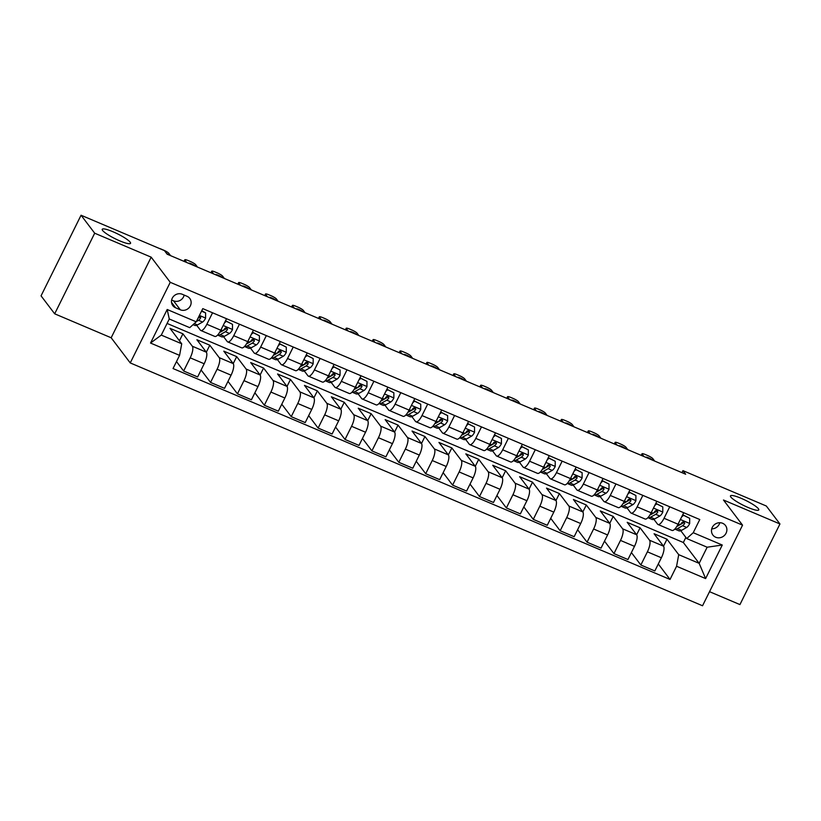 <?xml version="1.0" encoding="UTF-8"?>
<svg xmlns="http://www.w3.org/2000/svg" width="821" height="821" viewBox="0 0 821 821"><rect width="100%" height="100%" fill="white"/><g stroke="black" fill="none" stroke-linecap="round" stroke-linejoin="round"><path stroke-width="1.23" d="M730.854 497.054A15.804 2.72 -153.6 0 1 730.474 495.874A15.804 2.72 -153.6 0 1 743.467 499.332A15.804 2.72 -153.6 0 1 758.399 508.743A15.804 2.72 -153.6 0 1 758.778 509.923A15.804 2.72 -153.6 0 1 745.786 506.465A15.804 2.72 -153.6 0 1 730.854 497.054M102.615 230.475A15.804 2.72 -153.6 0 1 102.235 229.285A15.804 2.72 -153.6 0 1 115.227 232.754A15.804 2.72 -153.6 0 1 130.159 242.154A15.804 2.72 -153.6 0 1 130.539 243.344A15.804 2.72 -153.6 0 1 117.547 239.876A15.804 2.72 -153.6 0 1 102.615 230.475M722.644 523.295A7.902 7.358 142.8 0 0 713.346 525.748A7.902 7.358 142.8 0 0 712.885 535.046A7.902 7.358 142.8 0 0 715.717 537.242A7.902 7.358 142.8 0 0 725.025 534.799A7.902 7.358 142.8 0 0 725.477 525.491A7.902 7.358 142.8 0 0 722.644 523.295M709.539 591.684L739.937 604.584L779.95 523.972L766.321 506.013L682.949 470.638L681.953 472.65M130.241 362.923L702.54 605.765L742.553 525.153L170.255 282.311L130.241 362.923L111.163 337.77L151.177 257.168L94.692 233.205L54.679 313.807L111.163 337.77M54.679 313.807L41.05 295.847L81.063 215.235L94.692 233.205M81.063 215.235L164.436 250.61L167.166 254.202L685.668 474.23L682.949 470.638M175.591 307.783L180.322 309.794A7.656 7.122 142.8 0 0 189.333 307.423A7.656 7.122 142.8 0 0 189.774 298.413A7.656 7.122 142.8 0 0 187.024 296.289L182.293 294.277A7.656 7.122 142.8 0 0 173.282 296.648A7.656 7.122 142.8 0 0 172.841 305.658A7.656 7.122 142.8 0 0 175.591 307.783L171.527 302.446M179.573 355.37L150.53 343.045L167.186 309.496L196.229 321.822L189.723 327.661L169.28 318.989L161.285 335.101L181.718 343.783L179.573 355.37L173.036 368.547L670.028 579.441L658.288 563.965M167.074 323.433L683.339 542.507L699.153 563.339L707.158 547.217L686.715 538.545L693.232 532.706L699.769 519.529L202.777 308.634L196.229 321.822M693.232 532.706L722.275 545.031L705.619 578.579L676.576 566.254L670.028 579.441M779.95 523.972L723.475 500.01L742.553 525.153M151.177 257.168L170.255 282.311M686.715 538.545L680.783 530.725M669.751 506.783L664.045 518.277A9.873 3.181 113 0 1 658.001 524.496A9.873 3.181 113 0 1 657.539 524.116L653.885 519.313M642.853 495.381L637.147 506.865A9.873 3.181 113 0 1 631.113 513.084A9.873 3.181 113 0 1 630.641 512.704L626.998 507.901M615.955 483.969L610.26 495.453A9.873 3.181 113 0 1 604.215 501.672A9.873 3.181 113 0 1 603.753 501.292L600.1 496.489M589.068 472.557L583.362 484.041A9.873 3.181 113 0 1 577.327 490.26A9.873 3.181 113 0 1 576.855 489.88L573.212 485.078M562.169 461.145L556.464 472.629A9.873 3.181 113 0 1 550.429 478.848A9.873 3.181 113 0 1 549.957 478.469L546.314 473.666M535.282 449.734L529.576 461.217A9.873 3.181 113 0 1 523.531 467.436A9.873 3.181 113 0 1 523.069 467.057L519.426 462.254M508.384 438.322L502.678 449.805A9.873 3.181 113 0 1 496.643 456.024A9.873 3.181 113 0 1 496.171 455.645L492.528 450.842M481.486 426.91L475.79 438.393A9.873 3.181 113 0 1 469.745 444.613A9.873 3.181 113 0 1 469.284 444.233L465.63 439.43M454.598 415.498L448.892 426.982A9.873 3.181 113 0 1 442.858 433.201A9.873 3.181 113 0 1 442.386 432.821L438.742 428.018M427.7 404.086L421.994 415.57A9.873 3.181 113 0 1 415.96 421.789A9.873 3.181 113 0 1 415.488 421.409L411.844 416.606M400.812 392.674L395.106 404.158A9.873 3.181 113 0 1 389.062 410.377A9.873 3.181 113 0 1 388.6 409.997L384.957 405.194M373.914 381.262L368.208 392.746A9.873 3.181 113 0 1 362.174 398.965A9.873 3.181 113 0 1 361.702 398.585L358.059 393.782M347.016 369.85L341.32 381.334A9.873 3.181 113 0 1 335.276 387.553A9.873 3.181 113 0 1 334.814 387.173L331.161 382.37M320.128 358.438L314.422 369.922A9.873 3.181 113 0 1 308.388 376.141A9.873 3.181 113 0 1 307.916 375.761L304.273 370.959M293.23 347.026L287.535 358.51A9.873 3.181 113 0 1 281.49 364.729A9.873 3.181 113 0 1 281.018 364.35L277.375 359.547M266.343 335.615L260.637 347.098A9.873 3.181 113 0 1 254.592 353.317A9.873 3.181 113 0 1 254.13 352.938L250.487 348.135M239.445 324.203L233.739 335.686A9.873 3.181 113 0 1 227.704 341.905A9.873 3.181 113 0 1 227.232 341.526L223.589 336.723M212.557 312.791L206.851 324.274A9.873 3.181 113 0 1 200.806 330.494A9.873 3.181 113 0 1 200.345 330.114L196.691 325.311M683.339 542.507L685.863 537.427M179.44 340.777L182.909 333.808L169.998 328.328L181.718 343.783M182.909 333.808L192.34 346.236A9.873 3.181 113 0 1 190.195 357.823L183.647 371.01L176.494 361.579M206.338 352.188L209.796 345.22L196.886 339.74L206.328 352.178A9.873 3.181 113 0 1 204.183 363.765L197.635 376.942L183.647 371.01M209.796 345.22L219.228 357.648A9.873 3.181 113 0 1 217.093 369.234L210.545 382.422L201.094 369.973M219.228 357.648L233.215 363.59L236.694 356.632L223.784 351.152L233.215 363.59A9.873 3.181 113 0 1 231.07 375.176L224.533 388.354L210.545 382.422M236.694 356.632L246.126 369.06A9.873 3.181 113 0 1 243.981 380.646L237.443 393.834L227.992 381.385M246.126 369.06L260.113 374.992L263.582 368.044L250.682 362.564L260.113 374.992A9.873 3.181 113 0 1 257.968 386.588L251.421 399.765L237.443 393.834M263.582 368.044L273.024 380.472A9.873 3.181 113 0 1 270.879 392.058L264.331 405.246L254.879 392.797M287.022 386.424L290.48 379.456L277.57 373.976L287.001 386.404A9.873 3.181 113 0 1 284.856 398L278.319 411.177L264.331 405.246M290.48 379.456L299.911 391.884A9.873 3.181 113 0 1 297.766 403.47L291.229 416.658L281.777 404.209M313.909 397.836L317.378 390.868L304.468 385.388L313.899 397.816A9.873 3.181 113 0 1 311.754 409.412L305.207 422.589L291.229 416.658M317.378 390.868L326.809 403.296A9.873 3.181 113 0 1 324.664 414.882L318.117 428.069L308.675 415.621M340.807 409.248L344.266 402.28L331.356 396.8L340.797 409.227A9.873 3.181 113 0 1 338.652 420.824L332.105 434.001L318.117 428.069M344.266 402.28L353.697 414.708A9.873 3.181 113 0 1 351.552 426.294L345.015 439.481L335.563 427.033M353.697 414.708L367.685 420.639L371.164 413.692L358.254 408.211L367.685 420.639A9.873 3.181 113 0 1 365.54 432.236L359.003 445.413L345.015 439.481M371.164 413.692L380.595 426.12A9.873 3.181 113 0 1 378.45 437.706L371.913 450.893L362.461 438.445M380.595 426.12L394.583 432.051L398.052 425.104L385.152 419.623L394.583 432.051A9.873 3.181 113 0 1 392.438 443.648L385.891 456.825L371.913 450.893M398.052 425.104L407.493 437.531A9.873 3.181 113 0 1 405.348 449.118L398.801 462.305L389.349 449.857M421.491 443.484L424.95 436.515L412.039 431.035L421.471 443.463A9.873 3.181 113 0 1 419.326 455.06L412.789 468.237L398.801 462.305M424.95 436.515L434.381 448.943A9.873 3.181 113 0 1 432.236 460.53L425.699 473.717L416.247 461.269M434.381 448.943L448.369 454.875L451.848 447.927L438.937 442.447L448.369 454.875A9.873 3.181 113 0 1 446.224 466.472L439.676 479.649L425.699 473.717M451.848 447.927L461.279 460.355A9.873 3.181 113 0 1 459.134 471.942L452.587 485.129L443.145 472.68M475.277 466.307L478.735 459.339L465.825 453.859L475.267 466.287A9.873 3.181 113 0 1 473.122 477.884L466.574 491.061L452.587 485.129M478.735 459.339L488.167 471.767A9.873 3.181 113 0 1 486.022 483.353L479.485 496.541L470.033 484.092M502.175 477.719L505.633 470.751L492.723 465.271L502.154 477.699A9.873 3.181 113 0 1 500.01 489.295L493.472 502.473L479.485 496.541M505.633 470.751L515.065 483.179A9.873 3.181 113 0 1 512.92 494.765L506.372 507.953L496.931 495.504M529.063 489.131L532.521 482.163L519.611 476.683L529.052 489.111A9.873 3.181 113 0 1 526.908 500.707L520.36 513.884L506.372 507.953M532.521 482.163L541.963 494.591A9.873 3.181 113 0 1 539.818 506.177L533.27 519.365L523.819 506.916M555.961 500.543L559.419 493.575L546.509 488.095L555.94 500.523A9.873 3.181 113 0 1 553.795 512.119L547.258 525.296L533.27 519.365M559.419 493.575L568.85 506.003A9.873 3.181 113 0 1 566.706 517.589L560.168 530.777L550.717 518.328M568.85 506.003L582.838 511.935L586.317 504.987L573.407 499.507L582.838 511.935A9.873 3.181 113 0 1 580.693 523.531L574.146 536.708L560.168 530.777M586.317 504.987L595.748 517.415A9.873 3.181 113 0 1 593.604 529.001L587.056 542.188L577.615 529.74M609.746 523.367L613.205 516.399L600.295 510.919L609.726 523.346A9.873 3.181 113 0 1 607.581 534.943L601.044 548.12L587.056 542.188M613.205 516.399L622.636 528.827A9.873 3.181 113 0 1 620.491 540.413L613.954 553.6L604.502 541.152M622.636 528.827L636.624 534.758L640.103 527.811L627.193 522.33L636.624 534.758A9.873 3.181 113 0 1 634.479 546.355L627.942 559.532L613.954 553.6M640.103 527.811L649.534 540.239A9.873 3.181 113 0 1 647.389 551.825L640.842 565.012L631.4 552.564M649.534 540.239L663.522 546.17L666.991 539.223L654.08 533.742L663.522 546.17A9.873 3.181 113 0 1 661.377 557.767L654.83 570.944L640.842 565.012M666.991 539.223L678.721 554.668L699.153 563.339L705.619 578.579M226.534 318.722L220.828 330.216A9.873 3.181 113 0 1 214.794 336.425L200.806 330.494M253.432 330.134L247.726 341.628A9.873 3.181 113 0 1 241.692 347.837L227.704 341.905M280.32 341.546L274.625 353.04A9.873 3.181 113 0 1 268.58 359.249L254.592 353.317M307.218 352.958L301.512 364.452A9.873 3.181 113 0 1 295.478 370.661L281.49 364.729M334.116 364.37L328.41 375.854A9.873 3.181 113 0 1 322.366 382.073L308.388 376.141M361.004 375.782L355.298 387.266A9.873 3.181 113 0 1 349.264 393.485L335.276 387.553M387.902 387.194L382.196 398.678A9.873 3.181 113 0 1 376.162 404.897L362.174 398.965M414.79 398.606L409.094 410.09A9.873 3.181 113 0 1 403.049 416.309L389.062 410.377M441.688 410.018L435.982 421.501A9.873 3.181 113 0 1 429.947 427.72L415.96 421.789M468.586 421.43L462.88 432.913A9.873 3.181 113 0 1 456.835 439.132L442.858 433.201M495.474 432.841L489.768 444.325A9.873 3.181 113 0 1 483.733 450.544L469.745 444.613M522.372 444.253L516.666 455.737A9.873 3.181 113 0 1 510.631 461.956L496.643 456.024M549.259 455.665L543.564 467.149A9.873 3.181 113 0 1 537.519 473.368L523.531 467.436M576.157 467.077L570.451 478.561A9.873 3.181 113 0 1 564.417 484.78L550.429 478.848M603.055 478.489L597.349 489.973A9.873 3.181 113 0 1 591.305 496.192L577.327 490.26M629.943 489.901L624.237 501.385A9.873 3.181 113 0 1 618.203 507.604L604.215 501.672M656.841 501.313L651.135 512.797A9.873 3.181 113 0 1 645.09 519.016L631.113 513.084M676.576 566.254L678.721 554.668M683.729 512.725L678.023 524.209A9.873 3.181 113 0 1 671.989 530.428L658.001 524.496M169.28 318.989L167.186 309.496M161.285 335.101L150.53 343.045M722.275 545.031L707.158 547.217M171.63 300.014L173.508 300.814A7.656 7.122 142.8 0 0 184.161 295.067M711.735 528.847A7.902 7.358 142.8 0 0 719.812 522.71M201.514 311.18L205.609 312.914L205.599 318.179A6.547 2.114 113 0 1 202.602 322.037L197.471 324.942A18.883 6.086 113 0 1 194.721 325.383L193.048 324.675M170.594 255.659L168.798 253.299A4.936 0.852 26.4 0 0 163.41 250.046L161.255 249.132A4.936 0.852 26.4 0 0 159.202 248.394M205.609 312.914L201.771 310.656M166.612 253.484A3.951 0.677 -153.6 0 1 168.582 254.808M196.383 321.514L198.518 320.303A6.547 2.114 -67 0 0 200.632 317.994L200.581 316.629L199.031 316.177M200.632 317.994L199.842 316.957A3.335 1.078 113 0 1 199.298 317.429L198.066 318.127M186.726 262.504L184.941 260.154A4.936 0.852 26.4 0 1 184.817 259.785A4.936 0.852 26.4 0 1 188.153 260.544L190.298 261.458A4.936 0.852 26.4 0 1 195.696 264.711L197.481 267.071M225.488 320.847L232.497 324.326L232.487 329.59A6.547 2.114 113 0 1 229.49 333.449L224.369 336.353A18.883 6.086 113 0 1 221.619 336.795L217.596 335.091A18.883 6.086 -67 0 0 220.285 334.619L225.406 331.715A6.547 2.114 -67 0 0 227.52 329.406L226.801 327.579L224.944 328.308A6.547 2.114 113 0 1 222.83 330.627L219.587 332.454M226.042 321.586L224.502 322.817M232.497 324.326L225.539 320.734M188.727 263.356A3.951 0.677 -153.6 0 1 188.738 263.264A3.951 0.677 -153.6 0 1 191.642 263.972A3.951 0.677 -153.6 0 1 195.48 266.22M227.52 329.406L226.74 328.369A3.335 1.078 113 0 1 226.196 328.841L221.065 331.746A15.681 5.049 113 0 1 220.151 332.136M213.624 273.916L211.828 271.566A4.936 0.852 26.4 0 1 211.715 271.197A4.936 0.852 26.4 0 1 215.04 271.956L217.196 272.87A4.936 0.852 26.4 0 1 222.594 276.123L224.379 278.483M252.375 332.259L259.395 335.738L259.385 341.002A6.547 2.114 113 0 1 256.388 344.861L251.257 347.765A18.883 6.086 113 0 1 248.517 348.207L244.494 346.503A18.883 6.086 -67 0 0 247.172 346.031L252.304 343.127A6.547 2.114 -67 0 0 254.418 340.818L253.699 338.991L251.831 339.72A6.547 2.114 113 0 1 249.717 342.039L246.474 343.866M252.94 332.998L251.4 334.229M259.395 335.738L252.427 332.146M215.625 274.768A3.951 0.677 -153.6 0 1 215.636 274.676A3.951 0.677 -153.6 0 1 218.53 275.384A3.951 0.677 -153.6 0 1 222.378 277.631M254.418 340.818L253.627 339.781A3.335 1.078 113 0 1 253.084 340.253L247.963 343.157A15.681 5.049 113 0 1 247.039 343.547M240.512 285.328L238.726 282.978A4.936 0.852 26.4 0 1 238.603 282.609A4.936 0.852 26.4 0 1 241.938 283.368L244.094 284.282A4.936 0.852 26.4 0 1 249.481 287.535L251.277 289.895M279.273 343.671L286.293 347.15L286.272 352.414A6.547 2.114 113 0 1 283.286 356.273L278.155 359.177A18.883 6.086 113 0 1 275.404 359.619L271.382 357.915A18.883 6.086 -67 0 0 274.07 357.443L279.191 354.539A6.547 2.114 -67 0 0 281.305 352.23L280.587 350.403L278.73 351.131A6.547 2.114 113 0 1 276.615 353.451L273.372 355.277M279.838 344.41L278.288 345.641M286.293 347.15L279.325 343.558M242.523 286.18A3.951 0.677 -153.6 0 1 242.534 286.088A3.951 0.677 -153.6 0 1 245.428 286.796A3.951 0.677 -153.6 0 1 249.266 289.043M281.305 352.23L280.525 351.193A3.335 1.078 113 0 1 279.982 351.665L274.85 354.569A15.681 5.049 113 0 1 273.937 354.959M267.41 296.74L265.614 294.39A4.936 0.852 26.4 0 1 265.501 294.021A4.936 0.852 26.4 0 1 268.836 294.78L270.981 295.693A4.936 0.852 26.4 0 1 276.379 298.947L278.165 301.307M306.161 355.083L313.181 358.561L313.17 363.826A6.547 2.114 113 0 1 310.174 367.685L305.053 370.589A18.883 6.086 113 0 1 302.302 371.03L298.28 369.327M306.726 355.821L305.186 357.053M313.181 358.561L306.223 354.97M269.411 297.592A3.951 0.677 -153.6 0 1 269.421 297.5A3.951 0.677 -153.6 0 1 272.315 298.208A3.951 0.677 -153.6 0 1 276.164 300.455M298.28 369.317A18.883 6.086 -67 0 0 300.958 368.855L306.089 365.95A6.547 2.114 -67 0 0 308.203 363.641L307.485 361.815L305.617 362.543A6.547 2.114 113 0 1 303.503 364.863L300.26 366.689M308.203 363.641L307.423 362.605A3.335 1.078 113 0 1 306.88 363.077L301.748 365.981A15.681 5.049 113 0 1 300.835 366.371M294.298 308.152L292.512 305.802A4.936 0.852 26.4 0 1 292.389 305.433A4.936 0.852 26.4 0 1 295.724 306.192L297.879 307.095A4.936 0.852 26.4 0 1 303.267 310.359L305.063 312.719M333.059 366.494L340.079 369.973L340.068 375.238A6.547 2.114 113 0 1 337.072 379.097L331.941 382.001A18.883 6.086 113 0 1 329.19 382.442L325.167 380.728A18.883 6.086 -67 0 0 327.856 380.267L332.977 377.362A6.547 2.114 -67 0 0 335.101 375.053L334.383 373.227L332.515 373.955A6.547 2.114 113 0 1 330.401 376.275L327.158 378.101M333.624 367.233L332.084 368.465M340.079 369.973L333.11 366.382M296.309 309.004A3.951 0.677 -153.6 0 1 296.319 308.912A3.951 0.677 -153.6 0 1 299.213 309.62A3.951 0.677 -153.6 0 1 303.052 311.867M335.101 375.053L334.311 374.017A3.335 1.078 113 0 1 333.767 374.489L328.646 377.393A15.681 5.049 113 0 1 327.723 377.783M321.196 319.564L319.41 317.214A4.936 0.852 26.4 0 1 319.287 316.844A4.936 0.852 26.4 0 1 322.622 317.604L324.767 318.507A4.936 0.852 26.4 0 1 330.165 321.77L331.951 324.131M359.957 377.906L366.966 381.385L366.956 386.65A6.547 2.114 113 0 1 363.96 390.509L358.839 393.413A18.883 6.086 113 0 1 356.088 393.854L352.065 392.14A18.883 6.086 -67 0 0 354.744 391.679L359.875 388.774A6.547 2.114 -67 0 0 361.989 386.465L361.271 384.639L359.413 385.367A6.547 2.114 113 0 1 357.289 387.686L354.056 389.513M360.511 378.645L358.972 379.877M366.966 381.385L360.009 377.793M323.197 320.416A3.951 0.677 -153.6 0 1 323.207 320.323A3.951 0.677 -153.6 0 1 326.111 321.032A3.951 0.677 -153.6 0 1 329.95 323.279M361.989 386.465L361.209 385.429A3.335 1.078 113 0 1 360.665 385.901L355.534 388.805A15.681 5.049 113 0 1 354.621 389.195M348.094 330.976L346.298 328.626A4.936 0.852 26.4 0 1 346.185 328.256A4.936 0.852 26.4 0 1 349.51 329.016L351.665 329.919A4.936 0.852 26.4 0 1 357.063 333.182L358.849 335.543M386.845 389.318L393.864 392.797L393.854 398.062A6.547 2.114 113 0 1 390.858 401.921L385.726 404.825A18.883 6.086 113 0 1 382.986 405.266L378.953 403.552A18.883 6.086 -67 0 0 381.642 403.09L386.773 400.186A6.547 2.114 -67 0 0 388.887 397.877L388.169 396.05L386.301 396.779A6.547 2.114 113 0 1 384.187 399.088L380.944 400.925M387.409 390.057L385.87 391.289M393.864 392.797L386.896 389.205M350.095 331.828A3.951 0.677 -153.6 0 1 350.105 331.735A3.951 0.677 -153.6 0 1 352.999 332.443A3.951 0.677 -153.6 0 1 356.848 334.691M388.887 397.877L388.097 396.841A3.335 1.078 113 0 1 387.553 397.313L382.432 400.217A15.681 5.049 113 0 1 381.508 400.607M374.981 342.388L373.196 340.038A4.936 0.852 26.4 0 1 373.073 339.668A4.936 0.852 26.4 0 1 376.408 340.428L378.563 341.331A4.936 0.852 26.4 0 1 383.951 344.594L385.737 346.955M413.743 400.73L420.752 404.209L420.742 409.474A6.547 2.114 113 0 1 417.756 413.332L412.624 416.237A18.883 6.086 113 0 1 409.874 416.678L405.851 414.964A18.883 6.086 -67 0 0 408.54 414.502L413.661 411.598A6.547 2.114 -67 0 0 415.775 409.289L415.057 407.462L413.199 408.191A6.547 2.114 113 0 1 411.085 410.5L407.842 412.337M414.307 401.469L412.758 402.701M420.752 404.209L413.794 400.617M376.993 343.24A3.951 0.677 -153.6 0 1 376.993 343.147A3.951 0.677 -153.6 0 1 379.897 343.855A3.951 0.677 -153.6 0 1 383.735 346.103M415.775 409.289L414.995 408.253A3.335 1.078 113 0 1 414.451 408.725L409.32 411.629A15.681 5.049 113 0 1 408.406 412.019M401.88 353.8L400.084 351.45A4.936 0.852 26.4 0 1 399.971 351.08A4.936 0.852 26.4 0 1 403.296 351.829L405.451 352.743A4.936 0.852 26.4 0 1 410.849 356.006L412.635 358.367M440.631 412.142L447.65 415.621L447.64 420.886A6.547 2.114 113 0 1 444.643 424.744L439.522 427.649A18.883 6.086 113 0 1 436.772 428.09L432.749 426.376A18.883 6.086 -67 0 0 435.428 425.914L440.559 423.01A6.547 2.114 -67 0 0 442.673 420.701L441.955 418.874L440.087 419.603A6.547 2.114 113 0 1 437.973 421.912L434.73 423.749M441.195 412.881L439.656 414.112M447.65 415.621L440.692 412.029M403.881 354.651A3.951 0.677 -153.6 0 1 403.891 354.559A3.951 0.677 -153.6 0 1 406.785 355.267A3.951 0.677 -153.6 0 1 410.633 357.515M442.673 420.701L441.893 419.664A3.335 1.078 113 0 1 441.339 420.136L436.218 423.041A15.681 5.049 113 0 1 435.304 423.431M428.767 365.212L426.982 362.861A4.936 0.852 26.4 0 1 426.858 362.492A4.936 0.852 26.4 0 1 430.194 363.241L432.349 364.155A4.936 0.852 26.4 0 1 437.737 367.418L439.533 369.778M467.529 423.554L474.548 427.033L474.538 432.298A6.547 2.114 113 0 1 471.541 436.156L466.41 439.061A18.883 6.086 113 0 1 463.66 439.502L459.637 437.788A18.883 6.086 -67 0 0 462.326 437.326L467.447 434.422A6.547 2.114 -67 0 0 469.571 432.113L468.853 430.286L466.985 431.015A6.547 2.114 113 0 1 464.871 433.324L461.628 435.161M468.093 424.293L466.554 425.524M474.548 427.033L467.58 423.441M430.779 366.063A3.951 0.677 -153.6 0 1 430.789 365.971A3.951 0.677 -153.6 0 1 433.683 366.679A3.951 0.677 -153.6 0 1 437.521 368.927M469.571 432.113L468.781 431.076A3.335 1.078 113 0 1 468.237 431.548L463.106 434.453A15.681 5.049 113 0 1 462.192 434.843M455.665 376.623L453.88 374.273A4.936 0.852 26.4 0 1 453.756 373.904A4.936 0.852 26.4 0 1 457.092 374.653L459.237 375.566A4.936 0.852 26.4 0 1 464.635 378.83L466.42 381.19M494.416 434.966L501.436 438.445L501.426 443.709A6.547 2.114 113 0 1 498.429 447.568L493.308 450.472A18.883 6.086 113 0 1 490.558 450.914L486.535 449.2A18.883 6.086 -67 0 0 489.213 448.738L494.345 445.834A6.547 2.114 -67 0 0 496.459 443.525L495.74 441.698L493.883 442.427A6.547 2.114 113 0 1 491.758 444.736L488.526 446.573M494.981 435.705L493.442 436.936M501.436 438.445L494.478 434.853M457.666 377.475A3.951 0.677 -153.6 0 1 457.677 377.383A3.951 0.677 -153.6 0 1 460.581 378.091A3.951 0.677 -153.6 0 1 464.419 380.339M496.459 443.525L495.679 442.488A3.335 1.078 113 0 1 495.135 442.96L490.004 445.865A15.681 5.049 113 0 1 489.09 446.255M482.563 388.035L480.767 385.685A4.936 0.852 26.4 0 1 480.654 385.316A4.936 0.852 26.4 0 1 483.98 386.065L486.135 386.978A4.936 0.852 26.4 0 1 491.522 390.242L493.318 392.602M521.314 446.378L528.334 449.857L528.324 455.121A6.547 2.114 113 0 1 525.327 458.98L520.196 461.884A18.883 6.086 113 0 1 517.456 462.326L513.423 460.612A18.883 6.086 -67 0 0 516.111 460.15L521.243 457.246A6.547 2.114 -67 0 0 523.357 454.937L522.638 453.11L520.771 453.839A6.547 2.114 113 0 1 518.656 456.148L515.414 457.985M521.879 447.117L520.34 448.348M528.334 449.857L521.366 446.265M484.564 388.887A3.951 0.677 -153.6 0 1 484.575 388.795A3.951 0.677 -153.6 0 1 487.469 389.503A3.951 0.677 -153.6 0 1 491.307 391.75M523.357 454.937L522.567 453.9A3.335 1.078 113 0 1 522.023 454.372L516.902 457.276A15.681 5.049 113 0 1 515.978 457.666M509.451 399.447L507.665 397.097A4.936 0.852 26.4 0 1 507.542 396.728A4.936 0.852 26.4 0 1 510.878 397.477L513.022 398.39A4.936 0.852 26.4 0 1 518.42 401.654L520.206 404.014M548.212 457.79L555.222 461.269L555.212 466.533A6.547 2.114 113 0 1 552.225 470.392L547.094 473.296A18.883 6.086 113 0 1 544.344 473.738L540.321 472.024A18.883 6.086 -67 0 0 543.009 471.562L548.13 468.658A6.547 2.114 -67 0 0 550.244 466.349L549.526 464.522L547.669 465.25A6.547 2.114 113 0 1 545.555 467.56L542.312 469.396M548.767 458.529L547.227 459.76M555.222 461.269L548.264 457.677M511.462 400.299A3.951 0.677 -153.6 0 1 511.462 400.207A3.951 0.677 -153.6 0 1 514.367 400.915A3.951 0.677 -153.6 0 1 518.205 403.162M550.244 466.349L549.465 465.312A3.335 1.078 113 0 1 548.921 465.784L543.789 468.688A15.681 5.049 113 0 1 542.876 469.078M536.349 410.859L534.553 408.509A4.936 0.852 26.4 0 1 534.44 408.14A4.936 0.852 26.4 0 1 537.765 408.889L539.92 409.802A4.936 0.852 26.4 0 1 545.318 413.066L547.104 415.426M575.1 469.202L582.12 472.68L582.11 477.945A6.547 2.114 113 0 1 579.113 481.804L573.992 484.708A18.883 6.086 113 0 1 571.242 485.149L567.219 483.436A18.883 6.086 -67 0 0 569.897 482.974L575.028 480.069A6.547 2.114 -67 0 0 577.142 477.76L576.424 475.934L574.556 476.662A6.547 2.114 113 0 1 572.442 478.971L569.199 480.808M575.665 469.94L574.125 471.172M582.12 472.68L575.152 469.089M538.35 411.711A3.951 0.677 -153.6 0 1 538.36 411.619A3.951 0.677 -153.6 0 1 541.255 412.327A3.951 0.677 -153.6 0 1 545.103 414.574M577.142 477.76L576.363 476.724A3.335 1.078 113 0 1 575.808 477.196L570.687 480.09A15.681 5.049 113 0 1 569.774 480.49M563.237 422.271L561.451 419.921A4.936 0.852 26.4 0 1 561.328 419.552A4.936 0.852 26.4 0 1 564.663 420.301L566.818 421.214A4.936 0.852 26.4 0 1 572.206 424.478L574.002 426.838M601.998 480.613L609.018 484.092L608.997 489.357A6.547 2.114 113 0 1 606.011 493.216L600.88 496.12A18.883 6.086 113 0 1 598.129 496.561L594.106 494.847A18.883 6.086 -67 0 0 596.795 494.386L601.916 491.481A6.547 2.114 -67 0 0 604.04 489.172L603.322 487.346L601.454 488.074A6.547 2.114 113 0 1 599.34 490.383L596.097 492.22M602.563 481.352L601.013 482.584M609.018 484.092L602.05 480.501M565.248 423.123A3.951 0.677 -153.6 0 1 565.259 423.031A3.951 0.677 -153.6 0 1 568.153 423.739A3.951 0.677 -153.6 0 1 571.991 425.986M604.04 489.172L603.25 488.136A3.335 1.078 113 0 1 602.706 488.608L597.575 491.502A15.681 5.049 113 0 1 596.662 491.902M590.135 433.683L588.349 431.333A4.936 0.852 26.4 0 1 588.226 430.963A4.936 0.852 26.4 0 1 591.561 431.713L593.706 432.626A4.936 0.852 26.4 0 1 599.104 435.889L600.89 438.25M628.886 492.025L635.906 495.504L635.895 500.769A6.547 2.114 113 0 1 632.899 504.628L627.778 507.532A18.883 6.086 113 0 1 625.027 507.973L621.004 506.259A18.883 6.086 -67 0 0 623.683 505.798L628.814 502.893A6.547 2.114 -67 0 0 630.928 500.584L630.21 498.758L628.352 499.486A6.547 2.114 113 0 1 626.228 501.795L622.995 503.632M629.45 492.764L627.911 493.996M635.906 495.504L628.948 491.912M592.136 434.535A3.951 0.677 -153.6 0 1 592.146 434.442A3.951 0.677 -153.6 0 1 595.04 435.151A3.951 0.677 -153.6 0 1 598.889 437.398M630.928 500.584L630.148 499.548A3.335 1.078 113 0 1 629.604 500.01L624.473 502.914A15.681 5.049 113 0 1 623.56 503.314M617.033 445.095L615.237 442.745A4.936 0.852 26.4 0 1 615.114 442.375A4.936 0.852 26.4 0 1 618.449 443.124L620.604 444.038A4.936 0.852 26.4 0 1 625.992 447.301L627.788 449.662M655.784 503.437L662.804 506.916L662.793 512.181A6.547 2.114 113 0 1 659.797 516.04L654.665 518.944A18.883 6.086 113 0 1 651.915 519.385L647.892 517.671A18.883 6.086 -67 0 0 650.581 517.209L655.712 514.305A6.547 2.114 -67 0 0 657.826 511.996L657.108 510.169L655.24 510.898A6.547 2.114 113 0 1 653.126 513.207L649.883 515.044M656.348 504.176L654.809 505.408M662.804 506.916L655.835 503.324M619.034 445.947A3.951 0.677 -153.6 0 1 619.044 445.854A3.951 0.677 -153.6 0 1 621.938 446.562A3.951 0.677 -153.6 0 1 625.776 448.81M657.826 511.996L657.036 510.96A3.335 1.078 113 0 1 656.492 511.421L651.371 514.326A15.681 5.049 113 0 1 650.448 514.726M643.921 456.507L642.135 454.157A4.936 0.852 26.4 0 1 642.012 453.777A4.936 0.852 26.4 0 1 645.347 454.536L647.492 455.45A4.936 0.852 26.4 0 1 652.89 458.713L654.676 461.074M682.682 514.849L689.691 518.328L689.681 523.593A6.547 2.114 113 0 1 686.684 527.451L681.563 530.356A18.883 6.086 113 0 1 678.813 530.797L674.79 529.083A18.883 6.086 -67 0 0 677.479 528.621L682.6 525.717A6.547 2.114 -67 0 0 684.714 523.408L683.996 521.581L682.138 522.31A6.547 2.114 113 0 1 680.024 524.619L676.781 526.456M683.236 515.588L681.697 516.82M689.691 518.328L682.733 514.736M645.932 457.359A3.951 0.677 -153.6 0 1 645.932 457.266A3.951 0.677 -153.6 0 1 648.836 457.974A3.951 0.677 -153.6 0 1 652.674 460.222M684.714 523.408L683.934 522.372A3.335 1.078 113 0 1 683.39 522.833L678.259 525.738A15.681 5.049 113 0 1 677.346 526.138M206.328 352.178L192.34 346.236M287.001 386.404L273.024 380.472M313.899 397.816L299.911 391.884M340.797 409.227L326.809 403.296M421.471 443.463L407.493 437.531M475.267 466.287L461.279 460.355M502.154 477.699L488.167 471.767M529.052 489.111L515.065 483.179M555.94 500.523L541.963 494.591M609.726 523.346L595.748 517.415M204.183 363.765L190.195 357.823M220.828 330.216L206.851 324.274M247.726 341.628L233.739 335.686M231.07 375.176L217.093 369.234M274.625 353.04L260.637 347.098M257.968 386.588L243.981 380.646M301.512 364.452L287.535 358.51M284.856 398L270.879 392.058M328.41 375.854L314.422 369.922M311.754 409.412L297.766 403.47M355.298 387.266L341.32 381.334M338.652 420.824L324.664 414.882M382.196 398.678L368.208 392.746M365.54 432.236L351.552 426.294M409.094 410.09L395.106 404.158M392.438 443.648L378.45 437.706M435.982 421.501L421.994 415.57M419.326 455.06L405.348 449.118M462.88 432.913L448.892 426.982M446.224 466.472L432.236 460.53M489.768 444.325L475.79 438.393M473.122 477.884L459.134 471.942M516.666 455.737L502.678 449.805M500.01 489.295L486.022 483.353M543.564 467.149L529.576 461.217M526.908 500.707L512.92 494.765M570.451 478.561L556.464 472.629M553.795 512.119L539.818 506.177M597.349 489.973L583.362 484.041M580.693 523.531L566.706 517.589M624.237 501.385L610.26 495.453M607.581 534.943L593.604 529.001M651.135 512.797L637.147 506.865M634.479 546.355L620.491 540.413M678.023 524.209L664.045 518.277M661.377 557.767L647.389 551.825M173.508 300.814L180.322 309.794M205.599 318.055L199.4 315.428M197.471 324.942L194.259 323.587M202.602 322.037L198.518 320.303M184.284 261.468L184.941 260.154M232.487 329.467L223.168 325.506M224.369 336.353L220.285 334.619M222.83 330.627L221.013 329.857M229.49 333.449L225.406 331.715M211.171 272.88L211.828 271.566M259.385 340.869L250.066 336.918M251.257 347.765L247.172 346.031M249.717 342.039L247.901 341.269M256.388 344.861L252.304 343.127M238.069 284.292L238.726 282.978M286.272 352.281L276.954 348.33M278.155 359.177L274.07 357.443M276.615 353.451L274.799 352.681M283.286 356.273L279.191 354.539M264.967 295.704L265.614 294.39M313.17 363.693L303.852 359.742M305.053 370.589L300.958 368.855M303.503 364.863L301.697 364.093M310.174 367.685L306.089 365.95M291.855 307.116L292.512 305.802M340.068 375.105L330.74 371.154M331.941 382.001L327.856 380.267M330.401 376.275L328.585 375.505M337.072 379.097L332.977 377.362M318.753 318.527L319.41 317.214M366.956 386.517L357.638 382.565M358.839 393.413L354.744 391.679M357.289 387.686L355.483 386.917M363.96 390.509L359.875 388.774M345.641 329.939L346.298 328.626M393.854 397.928L384.536 393.977M385.726 404.825L381.642 403.09M384.187 399.088L382.37 398.329M390.858 401.921L386.773 400.186M372.539 341.351L373.196 340.038M420.742 409.34L411.424 405.389M412.624 416.237L408.54 414.502M411.085 410.5L409.269 409.73M417.756 413.332L413.661 411.598M399.437 352.763L400.084 351.45M447.64 420.752L438.322 416.801M439.522 427.649L435.428 425.914M437.973 421.912L436.167 421.142M444.643 424.744L440.559 423.01M426.325 364.175L426.982 362.861M474.538 432.164L465.209 428.213M466.41 439.061L462.326 437.326M464.871 433.324L463.054 432.554M471.541 436.156L467.447 434.422M453.223 375.587L453.88 374.273M501.426 443.576L492.107 439.625M493.308 450.472L489.213 448.738M491.758 444.736L489.952 443.966M498.429 447.568L494.345 445.834M480.111 386.999L480.767 385.685M528.324 454.988L519.005 451.037M520.196 461.884L516.111 460.15M518.656 456.148L516.84 455.378M525.327 458.98L521.243 457.246M507.009 398.411L507.665 397.097M555.212 466.4L545.893 462.449M547.094 473.296L543.009 471.562M545.555 467.56L543.738 466.79M552.225 470.392L548.13 468.658M533.907 409.823L534.553 408.509M582.11 477.812L572.791 473.861M573.992 484.708L569.897 482.974M572.442 478.971L570.626 478.202M579.113 481.804L575.028 480.069M560.794 421.235L561.451 419.921M609.008 489.224L599.679 485.273M600.88 496.12L596.795 494.386M599.34 490.383L597.524 489.614M606.011 493.216L601.916 491.481M587.692 432.646L588.349 431.333M635.895 500.636L626.577 496.684M627.778 507.532L623.683 505.798M626.228 501.795L624.422 501.026M632.899 504.628L628.814 502.893M614.58 444.058L615.237 442.745M662.793 512.047L653.465 508.096M654.665 518.944L650.581 517.209M653.126 513.207L651.31 512.437M659.797 516.04L655.712 514.305M641.478 455.47L642.135 454.157M689.681 523.459L680.363 519.508M681.563 530.356L677.479 528.621M680.024 524.619L678.208 523.849M686.684 527.451L682.6 525.717M184.027 261.365L184.817 259.785M210.925 272.777L211.715 271.197M237.823 284.189L238.603 282.609M264.711 295.601L265.501 294.021M291.609 307.013L292.389 305.433M318.497 318.425L319.287 316.844M345.395 329.837L346.185 328.256M372.293 341.249L373.073 339.668M399.18 352.661L399.971 351.08M426.078 364.072L426.858 362.492M452.966 375.484L453.756 373.904M479.864 386.896L480.654 385.316M506.762 398.308L507.542 396.728M533.65 409.72L534.44 408.14M560.548 421.132L561.328 419.552M587.436 432.544L588.226 430.963M614.334 443.956L615.114 442.375M641.222 455.368L642.012 453.777"/></g></svg>
